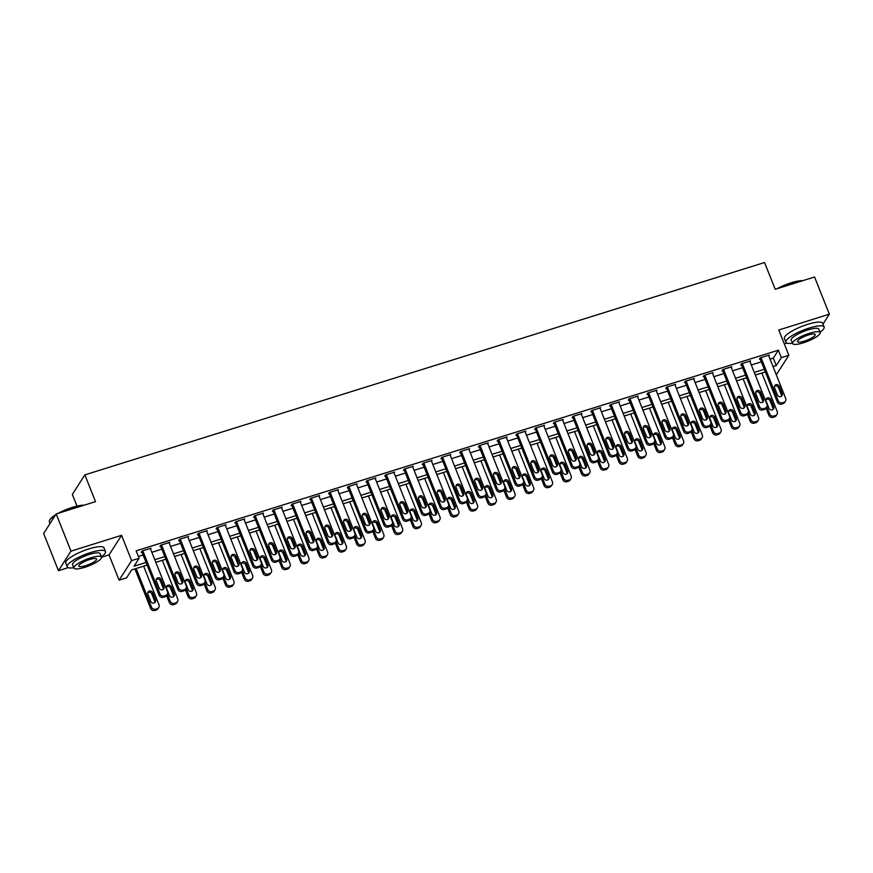 <?xml version="1.0" encoding="UTF-8"?>
<svg xmlns="http://www.w3.org/2000/svg" width="873" height="873" viewBox="0 0 873 873"><rect width="100%" height="100%" fill="white"/><g stroke="black" fill="none" stroke-linecap="round" stroke-linejoin="round"><path stroke-width="1.31" d="M147.111 565.071L131.67 569.894L126.596 577.828L119.099 580.163L131.627 560.619L139.113 558.273L134.038 566.195L146.064 562.441M101.519 557.225L109.038 554.879L119.099 580.163M109.038 554.879L121.565 535.324L70.975 551.136L56.178 513.946L43.65 533.49L58.447 570.68L68.214 567.625M76.988 506.089L72.339 494.424L84.867 474.868L764.552 262.522L775.213 289.301L814.553 277.003L829.35 314.193L778.771 330.005L788.832 355.289L776.304 374.833M784.303 343.907L786.879 343.1M70.975 551.136L58.447 570.68M822.977 324.134L829.35 314.193M770.062 359.13L773.303 358.116L778.378 350.193L136.155 550.841L139.113 558.273M138.403 556.472L143.107 555.01M151.815 552.282L161.843 549.15M170.551 546.433L180.569 543.301M189.288 540.573L199.306 537.441M208.025 534.723L218.043 531.592M226.762 528.874L236.779 525.742M245.488 523.014L255.516 519.882M264.224 517.165L274.242 514.033M282.961 511.316L292.979 508.184M301.698 505.456L311.716 502.324M320.435 499.607L330.452 496.475M339.161 493.747L349.189 490.626M357.897 487.898L367.915 484.766M376.634 482.049L386.652 478.917M395.371 476.189L405.388 473.057M414.108 470.34L424.125 467.208M432.833 464.491L442.862 461.359M451.57 458.631L461.588 455.499M470.307 452.781L480.325 449.65M489.044 446.921L499.061 443.8M507.78 441.072L517.798 437.94M526.506 435.223L536.535 432.091M545.243 429.363L555.261 426.231M563.98 423.514L573.998 420.382M582.717 417.665L592.734 414.533M601.442 411.805L611.471 408.673M620.179 405.956L630.208 402.824M638.916 400.096L648.934 396.975M657.653 394.247L667.67 391.115M676.389 388.398L686.407 385.266M695.115 382.538L705.144 379.406M713.852 376.689L723.881 373.557M732.589 370.839L742.607 367.708M751.326 364.979L761.343 361.848M768.753 355.857L769.277 355.038L760.285 357.854L759.434 359.174L760.187 358.934M750.016 361.706L750.54 360.898L741.548 363.703L740.697 365.023L741.45 364.794M731.29 367.555L731.803 366.747L722.811 369.563L721.971 370.883L722.713 370.643M712.554 373.415L713.066 372.607L704.075 375.412L703.234 376.732L703.987 376.503M693.817 379.264L694.341 378.456L685.349 381.261L684.497 382.581L685.25 382.352M675.08 385.124L675.604 384.306L666.612 387.121L665.761 388.441L666.514 388.201M656.343 390.973L656.867 390.166L647.875 392.97L647.024 394.29L647.777 394.061M637.617 396.822L638.13 396.015L629.138 398.819L628.298 400.15L629.04 399.91M618.881 402.682L619.394 401.864L610.402 404.679L609.561 406L610.314 405.759M600.144 408.531L600.668 407.724L591.676 410.528L590.825 411.849L591.578 411.62M581.407 414.38L581.931 413.573L572.939 416.388L572.088 417.709L572.841 417.469M562.67 420.24L563.194 419.433L554.202 422.237L553.351 423.558L554.104 423.329M543.944 426.089L544.457 425.282L535.465 428.086L534.625 429.407L535.367 429.178M525.208 431.949L525.732 431.131L516.729 433.946L515.888 435.267L516.641 435.027M506.471 437.799L506.995 436.991L498.003 439.796L497.152 441.116L497.905 440.887M487.734 443.648L488.258 442.84L479.266 445.645L478.415 446.965L479.168 446.736M468.997 449.508L469.521 448.689L460.529 451.505L459.689 452.825L460.431 452.585M450.272 455.357L450.784 454.549L441.793 457.354L440.952 458.674L441.694 458.445M431.535 461.206L432.059 460.398L423.056 463.214L422.216 464.534L422.969 464.294M412.798 467.066L413.322 466.247L404.33 469.063L403.479 470.383L404.232 470.154M394.061 472.915L394.585 472.107L385.593 474.912L384.742 476.232L385.495 476.003M375.335 478.775L375.848 477.957L366.856 480.772L366.016 482.092L366.758 481.852M356.599 484.624L357.112 483.817L348.12 486.621L347.279 487.942L348.021 487.712M337.862 490.473L338.386 489.666L329.394 492.47L328.543 493.791L329.296 493.561M319.125 496.333L319.649 495.515L310.657 498.33L309.806 499.651L310.559 499.411M300.388 502.182L300.912 501.375L291.92 504.179L291.069 505.5L291.822 505.271M281.663 508.031L282.175 507.224L273.184 510.039L272.343 511.36L273.085 511.12M262.926 513.891L263.439 513.073L254.447 515.888L253.607 517.209L254.349 516.969M244.189 519.741L244.713 518.933L235.721 521.738L234.87 523.058L235.623 522.829M225.452 525.59L225.976 524.782L216.984 527.598L216.133 528.918L216.886 528.678M206.715 531.45L207.239 530.642L198.247 533.447L197.396 534.767L198.149 534.538M187.99 537.299L188.503 536.491L179.511 539.296L178.67 540.616L179.412 540.387M169.253 543.159L169.766 542.34L160.774 545.156L159.934 546.476L160.676 546.236M150.516 549.008L151.04 548.2L142.048 551.005L141.197 552.325L141.95 552.096M121.565 535.324L131.627 560.619M778.378 350.193L781.335 357.635L788.832 355.289M56.178 513.946L95.517 501.648L84.867 474.868M765.348 371.92L755.331 375.052M746.611 377.769L736.594 380.901M727.886 383.629L717.857 386.761M709.149 389.478L699.131 392.61M690.412 395.338L680.394 398.459M671.675 401.187L661.658 404.319M652.949 407.036L642.921 410.168M634.213 412.896L624.184 416.028M615.476 418.745L605.458 421.877M596.739 424.594L586.721 427.726M578.002 430.454L567.985 433.586M559.277 436.304L549.248 439.435M540.54 442.153L530.511 445.285M521.803 448.013L511.785 451.145M503.066 453.862L493.049 456.994M484.329 459.722L474.312 462.843M465.604 465.571L455.575 468.703M446.867 471.42L436.849 474.552M428.13 477.28L418.112 480.412M409.393 483.129L399.376 486.261M390.657 488.978L380.639 492.11M371.931 494.838L361.902 497.97M353.194 500.687L343.176 503.819M334.457 506.547L324.44 509.668M315.72 512.396L305.703 515.528M296.984 518.246L286.966 521.377M278.258 524.106L268.229 527.237M259.521 529.955L249.503 533.087M240.784 535.804L230.767 538.936M222.048 541.664L212.03 544.796M203.311 547.513L193.293 550.645M184.585 553.373L174.556 556.494M165.848 559.222L155.831 562.354M773.02 366.562L776.261 365.558L781.335 357.635M154.783 559.724L164.801 556.592M173.509 553.864L183.537 550.732M192.246 548.015L202.274 544.883M210.982 542.166L221 539.034M229.719 536.306L239.737 533.174M248.456 530.457L258.473 527.325M267.182 524.597L277.21 521.476M285.918 518.748L295.936 515.616M304.655 512.898L314.673 509.767M323.392 507.038L333.41 503.907M342.129 501.189L352.146 498.057M360.855 495.34L370.883 492.208M379.591 489.48L389.609 486.348M398.328 483.631L408.346 480.499M417.065 477.782L427.083 474.65M435.802 471.922L445.819 468.79M454.527 466.073L464.556 462.941M473.264 460.213L483.282 457.092M492.001 454.364L502.019 451.232M510.738 448.515L520.755 445.383M529.475 442.655L539.492 439.523M548.2 436.806L558.229 433.674M566.937 430.956L576.955 427.825M585.674 425.096L595.692 421.965M604.411 419.247L614.428 416.115M623.147 413.387L633.165 410.266M641.873 407.538L651.902 404.406M660.61 401.689L670.628 398.557M679.347 395.829L689.364 392.697M698.084 389.98L708.101 386.848M716.82 384.131L726.838 380.999M735.546 378.271L745.575 375.139M754.283 372.422L764.301 369.29M773.303 358.116L776.261 365.558M768.524 355.278L785.689 398.415A3.296 3.045 32.7 0 1 783.878 402.333L782.383 402.802A3.296 3.045 32.7 0 1 778.203 400.762L761.027 357.614M759.957 358.366L777.352 402.082L778.203 400.762M782.208 393.483A2.63 2.433 -147.3 0 1 779.611 396.702A2.63 2.433 -147.3 0 1 777.417 394.978L774.58 387.841A2.63 2.433 -147.3 0 1 777.177 384.622A2.63 2.433 -147.3 0 1 779.371 386.346L782.208 393.483L781.368 394.803A2.63 2.433 -147.3 0 1 781.488 396.244M774.449 386.412A2.63 2.433 -147.3 0 1 778.53 387.667L781.368 394.803M785.471 401.133L784.62 402.453A3.296 3.045 -147.3 0 1 783.037 403.653L781.531 404.123A3.296 3.045 -147.3 0 1 777.352 402.082M766.025 408.095L768.884 415.286A3.296 3.045 -147.3 0 0 773.074 417.327L774.569 416.858A3.296 3.045 -147.3 0 0 776.162 415.657L777.003 414.337A3.296 3.045 32.7 0 0 777.232 411.63L761.867 373.011M777.003 414.337A3.296 3.045 32.7 0 1 775.42 415.537L773.915 416.006A3.296 3.045 32.7 0 1 769.735 413.966L766.865 406.753M773.031 409.448A2.63 2.433 32.7 0 0 772.9 408.007L770.062 400.871A2.63 2.433 32.7 0 0 765.981 399.616M773.751 406.687L770.903 399.55A2.63 2.433 32.7 0 0 766.287 398.874A2.63 2.433 32.7 0 0 766.112 401.045L768.949 408.193A2.63 2.433 32.7 0 0 773.565 408.859A2.63 2.433 32.7 0 0 773.751 406.687L772.9 408.007M749.787 361.127L766.963 404.275A3.296 3.045 32.7 0 1 765.141 408.182L763.646 408.651A3.296 3.045 32.7 0 1 759.466 406.611L742.301 363.474M741.221 364.216L758.615 407.931L759.466 406.611M763.482 399.332A2.63 2.433 -147.3 0 1 760.874 402.551A2.63 2.433 -147.3 0 1 758.681 400.838L755.843 393.69A2.63 2.433 -147.3 0 1 758.441 390.482A2.63 2.433 -147.3 0 1 760.634 392.195L763.482 399.332L762.631 400.652A2.63 2.433 -147.3 0 1 762.762 402.093M755.712 392.261A2.63 2.433 -147.3 0 1 759.794 393.516L762.631 400.652M766.734 406.982L765.883 408.302A3.296 3.045 -147.3 0 1 764.301 409.502L762.806 409.972A3.296 3.045 -147.3 0 1 758.615 407.931M731.061 366.987L748.226 410.124A3.296 3.045 32.7 0 1 746.415 414.031L744.909 414.5A3.296 3.045 32.7 0 1 740.73 412.471L723.564 369.323M722.484 370.065L739.889 413.791L740.73 412.471M744.745 405.192A2.63 2.433 -147.3 0 1 742.137 408.411A2.63 2.433 -147.3 0 1 739.944 406.687L737.107 399.55A2.63 2.433 -147.3 0 1 739.704 396.331A2.63 2.433 -147.3 0 1 741.908 398.044L744.745 405.192L743.894 406.512A2.63 2.433 -147.3 0 1 744.025 407.942M736.987 398.11A2.63 2.433 -147.3 0 1 741.057 399.376L743.894 406.512M747.997 412.842L747.157 414.162A3.296 3.045 -147.3 0 1 745.564 415.352L744.069 415.821A3.296 3.045 -147.3 0 1 739.889 413.791M712.324 372.836L729.49 415.974A3.296 3.045 32.7 0 1 727.678 419.891L726.172 420.36A3.296 3.045 32.7 0 1 721.993 418.32L704.827 375.183M703.747 375.925L721.153 419.64L721.993 418.32M726.009 411.041A2.63 2.433 -147.3 0 1 723.411 414.26A2.63 2.433 -147.3 0 1 721.218 412.547L718.37 405.399A2.63 2.433 -147.3 0 1 720.978 402.18A2.63 2.433 -147.3 0 1 723.171 403.904L726.009 411.041L725.168 412.362A2.63 2.433 -147.3 0 1 725.288 413.802M718.25 403.97A2.63 2.433 -147.3 0 1 722.32 405.225L725.168 412.362M729.261 418.691L728.42 420.011A3.296 3.045 -147.3 0 1 726.827 421.212L725.332 421.681A3.296 3.045 -147.3 0 1 721.153 419.64M747.288 413.944L750.158 421.146A3.296 3.045 -147.3 0 0 754.337 423.176L755.832 422.707A3.296 3.045 -147.3 0 0 757.426 421.517L758.266 420.197A3.296 3.045 32.7 0 0 758.495 417.48L743.13 378.86M758.266 420.197A3.296 3.045 32.7 0 1 756.684 421.386L755.178 421.855A3.296 3.045 32.7 0 1 750.998 419.815L748.128 412.613M754.294 415.297A2.63 2.433 32.7 0 0 754.174 413.867L751.326 406.72A2.63 2.433 32.7 0 0 747.255 405.465M755.014 412.547L752.177 405.399A2.63 2.433 32.7 0 0 747.561 404.734A2.63 2.433 32.7 0 0 747.375 406.905L750.223 414.042A2.63 2.433 32.7 0 0 754.839 414.719A2.63 2.433 32.7 0 0 755.014 412.547L754.174 413.867M728.551 419.793L731.421 426.995A3.296 3.045 -147.3 0 0 735.601 429.036L737.096 428.567A3.296 3.045 -147.3 0 0 738.689 427.366L739.54 426.046A3.296 3.045 32.7 0 0 739.758 423.329L724.394 384.72M739.54 426.046A3.296 3.045 32.7 0 1 737.947 427.246L736.452 427.715A3.296 3.045 32.7 0 1 732.261 425.675L729.392 418.462M735.557 421.157A2.63 2.433 32.7 0 0 735.437 419.717L732.589 412.58A2.63 2.433 32.7 0 0 728.519 411.325M736.277 418.396L733.44 411.259A2.63 2.433 32.7 0 0 728.824 410.583A2.63 2.433 32.7 0 0 728.639 412.754L731.487 419.891A2.63 2.433 32.7 0 0 736.103 420.568A2.63 2.433 32.7 0 0 736.277 418.396L735.437 419.717M709.825 425.653L712.684 432.844A3.296 3.045 -147.3 0 0 716.864 434.885L718.37 434.416A3.296 3.045 -147.3 0 0 719.952 433.215L720.803 431.895A3.296 3.045 32.7 0 0 721.022 429.189L705.657 390.569M720.803 431.895A3.296 3.045 32.7 0 1 719.21 433.095L717.715 433.565A3.296 3.045 32.7 0 1 713.536 431.524L710.666 424.311M716.82 427.006A2.63 2.433 32.7 0 0 716.7 425.577L713.863 418.429A2.63 2.433 32.7 0 0 709.782 417.174M717.541 424.256L714.703 417.108A2.63 2.433 32.7 0 0 710.087 416.443A2.63 2.433 32.7 0 0 709.913 418.604L712.75 425.751A2.63 2.433 32.7 0 0 717.366 426.417A2.63 2.433 32.7 0 0 717.541 424.256L716.7 425.577M693.588 378.686L710.753 421.834A3.296 3.045 32.7 0 1 708.941 425.74L707.446 426.21A3.296 3.045 32.7 0 1 703.267 424.169L686.091 381.032M685.021 381.774L702.416 425.489L703.267 424.169M707.272 416.901A2.63 2.433 -147.3 0 1 704.675 420.109A2.63 2.433 -147.3 0 1 702.481 418.396L699.633 411.259A2.63 2.433 -147.3 0 1 702.241 408.04A2.63 2.433 -147.3 0 1 704.435 409.753L707.272 416.901L706.432 418.222A2.63 2.433 -147.3 0 1 706.552 419.651M699.513 409.819A2.63 2.433 -147.3 0 1 703.583 411.074L706.432 418.222M710.535 424.54L709.684 425.86A3.296 3.045 -147.3 0 1 708.09 427.061L706.595 427.53A3.296 3.045 -147.3 0 1 702.416 425.489M691.089 431.502L693.948 438.704A3.296 3.045 -147.3 0 0 698.127 440.734L699.633 440.276A3.296 3.045 -147.3 0 0 701.215 439.075L702.067 437.755A3.296 3.045 32.7 0 0 702.296 435.038L686.92 396.418M702.067 437.755A3.296 3.045 32.7 0 1 700.473 438.944L698.978 439.414A3.296 3.045 32.7 0 1 694.799 437.384L691.929 430.171M698.094 432.855A2.63 2.433 32.7 0 0 697.964 431.426L695.126 424.289A2.63 2.433 32.7 0 0 691.045 423.023M698.815 430.105L695.967 422.969A2.63 2.433 32.7 0 0 691.351 422.292A2.63 2.433 32.7 0 0 691.176 424.464L694.013 431.6A2.63 2.433 32.7 0 0 698.629 432.277A2.63 2.433 32.7 0 0 698.815 430.105L697.964 431.426M776.894 288.767A20.09 4.692 -21.7 0 1 791.08 282.819A20.09 4.692 -21.7 0 1 802.822 280.67M802.091 280.899A20.581 4.812 158.3 0 0 791.353 283.103A20.581 4.812 158.3 0 0 778.792 288.177M820.009 332.253A20.581 4.812 158.3 0 0 824.123 327.026A20.581 4.812 158.3 0 0 809.238 328.03A20.581 4.812 158.3 0 0 785.875 342.249A20.581 4.812 158.3 0 0 792.466 343.22M824.123 327.026L822.65 323.305A20.581 4.812 158.3 0 0 807.754 324.309A20.581 4.812 158.3 0 0 784.401 338.528L785.875 342.249M792.597 343.536L791.233 340.121A14.819 3.459 -21.7 0 1 808.049 329.885A14.819 3.459 -21.7 0 1 818.776 329.154L820.14 332.58A14.819 3.459 158.3 0 0 809.413 333.3A14.819 3.459 158.3 0 0 792.597 343.536A14.819 3.459 158.3 0 0 803.324 342.816A14.819 3.459 158.3 0 0 820.14 332.58M808.333 334.992A9.548 2.226 158.3 0 0 797.496 341.594A9.548 2.226 158.3 0 0 804.404 341.125A9.548 2.226 158.3 0 0 815.24 334.523A9.548 2.226 158.3 0 0 808.333 334.992M58.24 513.291A20.09 4.692 -21.7 0 1 72.426 507.344A20.09 4.692 -21.7 0 1 84.168 505.194M83.426 505.423A20.581 4.812 158.3 0 0 72.699 507.639A20.581 4.812 158.3 0 0 60.139 512.702M101.355 556.788A20.581 4.812 158.3 0 0 105.469 551.55A20.581 4.812 158.3 0 0 90.585 552.554A20.581 4.812 158.3 0 0 67.221 566.773A20.581 4.812 158.3 0 0 73.812 567.745M105.469 551.55L103.996 547.829A20.581 4.812 158.3 0 0 89.101 548.844A20.581 4.812 158.3 0 0 65.748 563.052L67.221 566.773M73.943 568.061L72.579 564.645A14.819 3.459 -21.7 0 1 89.395 554.41A14.819 3.459 -21.7 0 1 100.122 553.678L101.475 557.105A14.819 3.459 158.3 0 0 90.759 557.825A14.819 3.459 158.3 0 0 73.943 568.061A14.819 3.459 158.3 0 0 84.659 567.341A14.819 3.459 158.3 0 0 101.475 557.105M89.668 559.517A9.548 2.226 158.3 0 0 78.832 566.119A9.548 2.226 158.3 0 0 85.75 565.649A9.548 2.226 158.3 0 0 96.587 559.058A9.548 2.226 158.3 0 0 89.668 559.517M55.206 515.463A20.581 4.812 158.3 0 0 49.477 520.548A20.581 4.812 158.3 0 0 49.346 521.847L50.023 523.549M49.477 520.548L49.761 519.959A20.09 4.692 -21.7 0 1 55.621 514.819M674.851 384.546L692.016 427.683A3.296 3.045 32.7 0 1 690.205 431.6L688.71 432.059A3.296 3.045 32.7 0 1 684.53 430.029L667.354 386.881M666.285 387.623L683.679 431.349L684.53 430.029M688.546 422.75A2.63 2.433 -147.3 0 1 685.938 425.969A2.63 2.433 -147.3 0 1 683.745 424.245L680.907 417.108A2.63 2.433 -147.3 0 1 683.504 413.889A2.63 2.433 -147.3 0 1 685.698 415.613L688.546 422.75L687.695 424.071A2.63 2.433 -147.3 0 1 687.815 425.5M680.776 415.668A2.63 2.433 -147.3 0 1 684.858 416.934L687.695 424.071M691.798 430.4L690.947 431.72A3.296 3.045 -147.3 0 1 689.364 432.921L687.859 433.379A3.296 3.045 -147.3 0 1 683.679 431.349M656.114 390.395L673.29 433.532A3.296 3.045 32.7 0 1 671.468 437.449L669.973 437.919A3.296 3.045 32.7 0 1 665.793 435.878L648.628 392.741M647.548 393.483L664.942 437.198L665.793 435.878M669.809 428.599A2.63 2.433 -147.3 0 1 667.201 431.819A2.63 2.433 -147.3 0 1 665.008 430.105L662.17 422.958A2.63 2.433 -147.3 0 1 664.768 419.749A2.63 2.433 -147.3 0 1 666.961 421.463L669.809 428.599L668.958 429.92A2.63 2.433 -147.3 0 1 669.089 431.36M662.04 421.528A2.63 2.433 -147.3 0 1 666.121 422.783L668.958 429.92M673.061 436.249L672.21 437.569A3.296 3.045 -147.3 0 1 670.628 438.77L669.133 439.239A3.296 3.045 -147.3 0 1 664.942 437.198M637.388 396.244L654.554 439.392A3.296 3.045 32.7 0 1 652.742 443.298L651.236 443.768A3.296 3.045 32.7 0 1 647.057 441.727L629.891 398.59M628.811 399.332L646.216 443.048L647.057 441.727M651.072 434.459A2.63 2.433 -147.3 0 1 648.464 437.668A2.63 2.433 -147.3 0 1 646.271 435.954L643.434 428.818A2.63 2.433 -147.3 0 1 646.042 425.598A2.63 2.433 -147.3 0 1 648.235 427.312L651.072 434.459L650.221 435.78A2.63 2.433 -147.3 0 1 650.352 437.209M643.314 427.377A2.63 2.433 -147.3 0 1 647.384 428.632L650.221 435.78M654.324 442.098L653.484 443.429A3.296 3.045 -147.3 0 1 651.891 444.619L650.396 445.088A3.296 3.045 -147.3 0 1 646.216 443.048M618.651 402.104L635.817 445.241A3.296 3.045 32.7 0 1 634.005 449.159L632.51 449.628A3.296 3.045 32.7 0 1 628.32 447.587L611.155 404.439M610.074 405.192L627.48 448.908L628.32 447.587M632.336 440.308A2.63 2.433 -147.3 0 1 629.739 443.528A2.63 2.433 -147.3 0 1 627.545 441.803L624.697 434.667A2.63 2.433 -147.3 0 1 627.305 431.448A2.63 2.433 -147.3 0 1 629.498 433.172L632.336 440.308L631.495 441.629A2.63 2.433 -147.3 0 1 631.615 443.069M624.577 433.237A2.63 2.433 -147.3 0 1 628.647 434.492L631.495 441.629M635.588 447.958L634.747 449.279A3.296 3.045 -147.3 0 1 633.154 450.479L631.659 450.948A3.296 3.045 -147.3 0 1 627.48 448.908M599.915 407.953L617.08 451.101A3.296 3.045 32.7 0 1 615.269 455.008L613.774 455.477A3.296 3.045 32.7 0 1 609.594 453.436L592.418 410.299M591.348 411.041L608.743 454.757L609.594 453.436M613.599 446.158A2.63 2.433 -147.3 0 1 611.002 449.377A2.63 2.433 -147.3 0 1 608.808 447.663L605.96 440.516A2.63 2.433 -147.3 0 1 608.568 437.308A2.63 2.433 -147.3 0 1 610.762 439.021L613.599 446.158L612.759 447.478A2.63 2.433 -147.3 0 1 612.879 448.918M605.84 439.086A2.63 2.433 -147.3 0 1 609.911 440.341L612.759 447.478M616.862 453.807L616.011 455.128A3.296 3.045 -147.3 0 1 614.417 456.328L612.922 456.797A3.296 3.045 -147.3 0 1 608.743 454.757M672.352 437.351L675.222 444.553A3.296 3.045 -147.3 0 0 679.401 446.594L680.896 446.125A3.296 3.045 -147.3 0 0 682.49 444.924L683.33 443.604A3.296 3.045 32.7 0 0 683.559 440.887L668.194 402.278M683.33 443.604A3.296 3.045 32.7 0 1 681.748 444.804L680.242 445.274A3.296 3.045 32.7 0 1 676.062 443.233L673.192 436.02M679.358 438.715A2.63 2.433 32.7 0 0 679.227 437.275L676.389 430.138A2.63 2.433 32.7 0 0 672.319 428.883M680.078 435.954L677.23 428.818A2.63 2.433 32.7 0 0 672.614 428.141A2.63 2.433 32.7 0 0 672.439 430.313L675.276 437.46A2.63 2.433 32.7 0 0 679.892 438.126A2.63 2.433 32.7 0 0 680.078 435.954L679.227 437.275M653.615 443.211L656.485 450.403A3.296 3.045 -147.3 0 0 660.665 452.443L662.16 451.974A3.296 3.045 -147.3 0 0 663.753 450.774L664.593 449.453A3.296 3.045 32.7 0 0 664.822 446.747L649.457 408.127M664.593 449.453A3.296 3.045 32.7 0 1 663.011 450.654L661.505 451.123A3.296 3.045 32.7 0 1 657.325 449.082L654.455 441.88M660.621 444.564A2.63 2.433 32.7 0 0 660.501 443.135L657.653 435.987A2.63 2.433 32.7 0 0 653.582 434.732M661.341 441.814L658.504 434.667A2.63 2.433 32.7 0 0 653.888 434.001A2.63 2.433 32.7 0 0 653.702 436.173L656.551 443.309A2.63 2.433 32.7 0 0 661.167 443.986A2.63 2.433 32.7 0 0 661.341 441.814L660.501 443.135M634.878 449.06L637.748 456.263A3.296 3.045 -147.3 0 0 641.928 458.303L643.423 457.834A3.296 3.045 -147.3 0 0 645.016 456.634L645.867 455.313A3.296 3.045 32.7 0 0 646.085 452.596L630.721 413.988M645.867 455.313A3.296 3.045 32.7 0 1 644.274 456.514L642.779 456.983A3.296 3.045 32.7 0 1 638.589 454.942L635.73 447.729M641.884 450.413A2.63 2.433 32.7 0 0 641.764 448.984L638.916 441.847A2.63 2.433 32.7 0 0 634.846 440.581M642.604 447.663L639.767 440.527A2.63 2.433 32.7 0 0 635.151 439.85A2.63 2.433 32.7 0 0 634.966 442.022L637.814 449.159A2.63 2.433 32.7 0 0 642.43 449.835A2.63 2.433 32.7 0 0 642.604 447.663L641.764 448.984M616.152 454.92L619.012 462.112A3.296 3.045 -147.3 0 0 623.191 464.152L624.697 463.683A3.296 3.045 -147.3 0 0 626.279 462.483L627.13 461.162A3.296 3.045 32.7 0 0 627.349 458.456L611.984 419.837M627.13 461.162A3.296 3.045 32.7 0 1 625.537 462.363L624.042 462.832A3.296 3.045 32.7 0 1 619.863 460.791L616.993 453.578M623.147 456.273A2.63 2.433 32.7 0 0 623.027 454.833L620.19 447.696A2.63 2.433 32.7 0 0 616.109 446.441M623.879 453.513L621.03 446.376A2.63 2.433 32.7 0 0 616.414 445.699A2.63 2.433 32.7 0 0 616.24 447.871L619.077 455.019A2.63 2.433 32.7 0 0 623.693 455.684A2.63 2.433 32.7 0 0 623.879 453.513L623.027 454.833M597.416 460.769L600.275 467.961A3.296 3.045 -147.3 0 0 604.465 470.001L605.96 469.532A3.296 3.045 -147.3 0 0 607.543 468.343L608.394 467.022A3.296 3.045 32.7 0 0 608.623 464.305L593.247 425.686M608.394 467.022A3.296 3.045 32.7 0 1 606.8 468.212L605.305 468.681A3.296 3.045 32.7 0 1 601.126 466.64L598.256 459.438M604.422 462.123A2.63 2.433 32.7 0 0 604.291 460.693L601.453 453.545A2.63 2.433 32.7 0 0 597.372 452.29M605.142 459.373L602.294 452.225A2.63 2.433 32.7 0 0 597.678 451.559A2.63 2.433 32.7 0 0 597.503 453.731L600.34 460.868A2.63 2.433 32.7 0 0 604.956 461.544A2.63 2.433 32.7 0 0 605.142 459.373L604.291 460.693M581.178 413.813L598.343 456.95A3.296 3.045 32.7 0 1 596.532 460.857L595.037 461.326A3.296 3.045 32.7 0 1 590.857 459.285L573.692 416.148M572.612 416.89L590.006 460.617L590.857 459.285M594.873 452.018A2.63 2.433 -147.3 0 1 592.265 455.237A2.63 2.433 -147.3 0 1 590.072 453.513L587.234 446.376A2.63 2.433 -147.3 0 1 589.832 443.157A2.63 2.433 -147.3 0 1 592.025 444.87L594.873 452.018L594.022 453.338A2.63 2.433 -147.3 0 1 594.142 454.768M587.103 444.935A2.63 2.433 -147.3 0 1 591.185 446.19L594.022 453.338M598.125 459.667L597.274 460.988A3.296 3.045 -147.3 0 1 595.692 462.177L594.186 462.646A3.296 3.045 -147.3 0 1 590.006 460.617M578.679 466.619L581.549 473.821A3.296 3.045 -147.3 0 0 585.728 475.861L587.223 475.392A3.296 3.045 -147.3 0 0 588.817 474.192L589.657 472.871A3.296 3.045 32.7 0 0 589.886 470.154L574.521 431.546M589.657 472.871A3.296 3.045 32.7 0 1 588.075 474.072L586.569 474.541A3.296 3.045 32.7 0 1 582.389 472.5L579.519 465.287M585.685 467.983A2.63 2.433 32.7 0 0 585.554 466.542L582.717 459.405A2.63 2.433 32.7 0 0 578.646 458.15M586.405 465.222L583.568 458.085A2.63 2.433 32.7 0 0 578.941 457.408A2.63 2.433 32.7 0 0 578.766 459.58L581.604 466.717A2.63 2.433 32.7 0 0 586.22 467.393A2.63 2.433 32.7 0 0 586.405 465.222L585.554 466.542M562.441 419.662L579.617 462.799A3.296 3.045 32.7 0 1 577.795 466.717L576.3 467.186A3.296 3.045 32.7 0 1 572.121 465.145L554.955 422.008M553.875 422.75L571.269 466.466L572.121 465.145M576.136 457.867A2.63 2.433 -147.3 0 1 573.528 461.086A2.63 2.433 -147.3 0 1 571.335 459.362L568.498 452.225A2.63 2.433 -147.3 0 1 571.095 449.006A2.63 2.433 -147.3 0 1 573.288 450.73L576.136 457.867L575.285 459.187A2.63 2.433 -147.3 0 1 575.416 460.628M568.367 450.795A2.63 2.433 -147.3 0 1 572.448 452.05L575.285 459.187M579.388 465.516L578.537 466.837A3.296 3.045 -147.3 0 1 576.955 468.037L575.46 468.506A3.296 3.045 -147.3 0 1 571.269 466.466M559.942 472.479L562.812 479.67A3.296 3.045 -147.3 0 0 566.992 481.71L568.487 481.241A3.296 3.045 -147.3 0 0 570.08 480.041L570.92 478.72A3.296 3.045 32.7 0 0 571.149 476.014L555.785 437.395M570.92 478.72A3.296 3.045 32.7 0 1 569.338 479.921L567.832 480.39A3.296 3.045 32.7 0 1 563.652 478.349L560.782 471.136M566.948 473.832A2.63 2.433 32.7 0 0 566.828 472.402L563.98 465.254A2.63 2.433 32.7 0 0 559.909 464M567.668 471.071L564.831 463.934A2.63 2.433 32.7 0 0 560.215 463.268A2.63 2.433 32.7 0 0 560.03 465.429L562.878 472.577A2.63 2.433 32.7 0 0 567.494 473.242A2.63 2.433 32.7 0 0 567.668 471.071L566.828 472.402M543.715 425.511L560.881 468.659A3.296 3.045 32.7 0 1 559.069 472.566L557.563 473.035A3.296 3.045 32.7 0 1 553.384 470.994L536.218 427.857M535.138 428.599L552.544 472.315L553.384 470.994M557.4 463.727A2.63 2.433 -147.3 0 1 554.792 466.935A2.63 2.433 -147.3 0 1 552.598 465.222L549.761 458.074A2.63 2.433 -147.3 0 1 552.369 454.866A2.63 2.433 -147.3 0 1 554.562 456.579L557.4 463.727L556.548 465.047A2.63 2.433 -147.3 0 1 556.679 466.477M549.641 456.644A2.63 2.433 -147.3 0 1 553.711 457.899L556.548 465.047M560.652 471.365L559.811 472.686A3.296 3.045 -147.3 0 1 558.218 473.886L556.723 474.355A3.296 3.045 -147.3 0 1 552.544 472.315M541.216 478.328L544.075 485.53A3.296 3.045 -147.3 0 0 548.255 487.56L549.75 487.09A3.296 3.045 -147.3 0 0 551.343 485.901L552.194 484.58A3.296 3.045 32.7 0 0 552.413 481.863L537.048 443.244M552.194 484.58A3.296 3.045 32.7 0 1 550.601 485.77L549.106 486.239A3.296 3.045 32.7 0 1 544.927 484.209L542.057 476.996M548.211 479.681A2.63 2.433 32.7 0 0 548.091 478.251L545.243 471.114A2.63 2.433 32.7 0 0 541.173 469.849M548.931 476.931L546.094 469.794A2.63 2.433 32.7 0 0 541.478 469.117A2.63 2.433 32.7 0 0 541.293 471.289L544.141 478.426A2.63 2.433 32.7 0 0 548.757 479.102A2.63 2.433 32.7 0 0 548.931 476.931L548.091 478.251M524.979 431.371L542.144 474.508A3.296 3.045 32.7 0 1 540.332 478.426L538.837 478.884A3.296 3.045 32.7 0 1 534.647 476.854L517.482 433.706M516.412 434.448L533.807 478.175L534.647 476.854M538.663 469.576A2.63 2.433 -147.3 0 1 536.066 472.795A2.63 2.433 -147.3 0 1 533.872 471.071L531.024 463.934A2.63 2.433 -147.3 0 1 533.632 460.715A2.63 2.433 -147.3 0 1 535.826 462.439L538.663 469.576L537.823 470.896A2.63 2.433 -147.3 0 1 537.943 472.326M530.904 462.494A2.63 2.433 -147.3 0 1 534.974 463.759L537.823 470.896M541.915 477.225L541.074 478.546A3.296 3.045 -147.3 0 1 539.481 479.746L537.986 480.205A3.296 3.045 -147.3 0 1 533.807 478.175M522.48 484.177L525.339 491.379A3.296 3.045 -147.3 0 0 529.518 493.42L531.024 492.95A3.296 3.045 -147.3 0 0 532.606 491.75L533.458 490.43A3.296 3.045 32.7 0 0 533.676 487.712L518.311 449.104M533.458 490.43A3.296 3.045 32.7 0 1 531.864 491.63L530.369 492.099A3.296 3.045 32.7 0 1 526.19 490.059L523.32 482.845M529.475 485.541A2.63 2.433 32.7 0 0 529.354 484.1L526.517 476.964A2.63 2.433 32.7 0 0 522.436 475.709M530.206 482.78L527.357 475.643A2.63 2.433 32.7 0 0 522.741 474.967A2.63 2.433 32.7 0 0 522.567 477.138L525.404 484.286A2.63 2.433 32.7 0 0 530.02 484.952A2.63 2.433 32.7 0 0 530.206 482.78L529.354 484.1M506.242 437.22L523.407 480.357A3.296 3.045 32.7 0 1 521.596 484.275L520.101 484.744A3.296 3.045 32.7 0 1 515.921 482.704L498.745 439.566M497.675 440.308L515.07 484.024L515.921 482.704M519.926 475.425A2.63 2.433 -147.3 0 1 517.329 478.644A2.63 2.433 -147.3 0 1 515.135 476.931L512.287 469.783A2.63 2.433 -147.3 0 1 514.895 466.575A2.63 2.433 -147.3 0 1 517.089 468.288L519.926 475.425L519.086 476.745A2.63 2.433 -147.3 0 1 519.206 478.186M512.167 468.354A2.63 2.433 -147.3 0 1 516.238 469.609L519.086 476.745M523.189 483.075L522.338 484.395A3.296 3.045 -147.3 0 1 520.755 485.595L519.249 486.065A3.296 3.045 -147.3 0 1 515.07 484.024M503.743 490.037L506.602 497.228A3.296 3.045 -147.3 0 0 510.792 499.269L512.287 498.799A3.296 3.045 -147.3 0 0 513.87 497.599L514.721 496.279A3.296 3.045 32.7 0 0 514.95 493.572L499.574 454.953M514.721 496.279A3.296 3.045 32.7 0 1 513.128 497.479L511.633 497.948A3.296 3.045 32.7 0 1 507.453 495.908L504.583 488.694M510.749 491.39A2.63 2.433 32.7 0 0 510.618 489.96L507.78 482.813A2.63 2.433 32.7 0 0 503.699 481.558M511.469 488.64L508.621 481.492A2.63 2.433 32.7 0 0 504.005 480.827A2.63 2.433 32.7 0 0 503.83 482.998L506.667 490.135A2.63 2.433 32.7 0 0 511.283 490.812A2.63 2.433 32.7 0 0 511.469 488.64L510.618 489.96M487.505 443.069L504.67 486.217A3.296 3.045 32.7 0 1 502.859 490.124L501.364 490.593A3.296 3.045 32.7 0 1 497.184 488.553L480.019 445.416M478.939 446.158L496.333 489.873L497.184 488.553M501.2 481.285A2.63 2.433 -147.3 0 1 498.592 484.493A2.63 2.433 -147.3 0 1 496.399 482.78L493.561 475.643A2.63 2.433 -147.3 0 1 496.159 472.424A2.63 2.433 -147.3 0 1 498.352 474.137L501.2 481.285L500.349 482.605A2.63 2.433 -147.3 0 1 500.469 484.035M493.431 474.203A2.63 2.433 -147.3 0 1 497.512 475.458L500.349 482.605M504.452 488.924L503.601 490.244A3.296 3.045 -147.3 0 1 502.019 491.444L500.513 491.914A3.296 3.045 -147.3 0 1 496.333 489.873M485.006 495.886L487.876 503.088A3.296 3.045 -147.3 0 0 492.056 505.129L493.551 504.659A3.296 3.045 -147.3 0 0 495.144 503.459L495.984 502.139A3.296 3.045 32.7 0 0 496.213 499.421L480.848 460.802M495.984 502.139A3.296 3.045 32.7 0 1 494.402 503.339L492.896 503.797A3.296 3.045 32.7 0 1 488.716 501.768L485.846 494.555M492.012 497.239A2.63 2.433 32.7 0 0 491.881 495.809L489.044 488.673A2.63 2.433 32.7 0 0 484.973 487.407M492.732 494.489L489.895 487.352A2.63 2.433 32.7 0 0 485.279 486.676A2.63 2.433 32.7 0 0 485.093 488.847L487.931 495.984A2.63 2.433 32.7 0 0 492.547 496.661A2.63 2.433 32.7 0 0 492.732 494.489L491.881 495.809M468.768 448.929L485.945 492.066A3.296 3.045 32.7 0 1 484.122 495.984L482.627 496.453A3.296 3.045 32.7 0 1 478.448 494.413L461.282 451.265M460.202 452.018L477.596 495.733L478.448 494.413M482.463 487.134A2.63 2.433 -147.3 0 1 479.855 490.353A2.63 2.433 -147.3 0 1 477.662 488.629L474.825 481.492A2.63 2.433 -147.3 0 1 477.422 478.273A2.63 2.433 -147.3 0 1 479.615 479.997L482.463 487.134L481.612 488.454A2.63 2.433 -147.3 0 1 481.743 489.895M474.694 480.063A2.63 2.433 -147.3 0 1 478.775 481.318L481.612 488.454M485.715 494.784L484.875 496.104A3.296 3.045 -147.3 0 1 483.282 497.304L481.787 497.774A3.296 3.045 -147.3 0 1 477.596 495.733M450.042 454.778L467.208 497.926A3.296 3.045 32.7 0 1 465.396 501.833L463.89 502.302A3.296 3.045 32.7 0 1 459.711 500.262L442.546 457.125M441.465 457.867L458.871 501.582L459.711 500.262M463.727 492.983A2.63 2.433 -147.3 0 1 461.13 496.202A2.63 2.433 -147.3 0 1 458.925 494.489L456.088 487.341A2.63 2.433 -147.3 0 1 458.696 484.133A2.63 2.433 -147.3 0 1 460.889 485.846L463.727 492.983L462.876 494.304A2.63 2.433 -147.3 0 1 463.006 495.744M455.968 485.912A2.63 2.433 -147.3 0 1 460.038 487.167L462.876 494.304M466.979 500.633L466.138 501.953A3.296 3.045 -147.3 0 1 464.545 503.154L463.05 503.623A3.296 3.045 -147.3 0 1 458.871 501.582M431.306 460.638L448.471 503.776A3.296 3.045 32.7 0 1 446.66 507.682L445.165 508.151A3.296 3.045 32.7 0 1 440.974 506.111L423.809 462.974M422.739 463.716L440.134 507.431L440.974 506.111M444.99 498.843A2.63 2.433 -147.3 0 1 442.393 502.051A2.63 2.433 -147.3 0 1 440.199 500.338L437.351 493.201A2.63 2.433 -147.3 0 1 439.959 489.982A2.63 2.433 -147.3 0 1 442.153 491.695L444.99 498.843L444.15 500.164A2.63 2.433 -147.3 0 1 444.27 501.593M437.231 491.761A2.63 2.433 -147.3 0 1 441.301 493.016L444.15 500.164M448.242 506.493L447.402 507.813A3.296 3.045 -147.3 0 1 445.808 509.003L444.313 509.472A3.296 3.045 -147.3 0 1 440.134 507.431M412.569 466.488L429.734 509.625A3.296 3.045 32.7 0 1 427.923 513.542L426.428 514.011A3.296 3.045 32.7 0 1 422.248 511.971L405.072 468.823M404.003 469.576L421.397 513.291L422.248 511.971M426.253 504.692A2.63 2.433 -147.3 0 1 423.656 507.911A2.63 2.433 -147.3 0 1 421.463 506.187L418.625 499.05A2.63 2.433 -147.3 0 1 421.223 495.831A2.63 2.433 -147.3 0 1 423.416 497.555L426.253 504.692L425.413 506.013A2.63 2.433 -147.3 0 1 425.533 507.453M418.494 497.621A2.63 2.433 -147.3 0 1 422.565 498.876L425.413 506.013M429.516 512.342L428.665 513.662A3.296 3.045 -147.3 0 1 427.083 514.863L425.577 515.332A3.296 3.045 -147.3 0 1 421.397 513.291M393.832 472.337L411.008 515.485A3.296 3.045 32.7 0 1 409.186 519.391L407.691 519.861A3.296 3.045 32.7 0 1 403.512 517.82L386.346 474.683M385.266 475.425L402.66 519.14L403.512 517.82M407.527 510.541A2.63 2.433 -147.3 0 1 404.919 513.761A2.63 2.433 -147.3 0 1 402.726 512.047L399.889 504.9A2.63 2.433 -147.3 0 1 402.486 501.691A2.63 2.433 -147.3 0 1 404.679 503.405L407.527 510.541L406.676 511.873A2.63 2.433 -147.3 0 1 406.807 513.302M399.758 503.47A2.63 2.433 -147.3 0 1 403.839 504.725L406.676 511.873M410.779 518.191L409.928 519.511A3.296 3.045 -147.3 0 1 408.346 520.712L406.84 521.181A3.296 3.045 -147.3 0 1 402.66 519.14M375.095 478.197L392.272 521.334A3.296 3.045 32.7 0 1 390.46 525.24L388.954 525.71A3.296 3.045 32.7 0 1 384.775 523.68L367.609 480.532M366.529 481.274L383.924 525L384.775 523.68M388.791 516.401A2.63 2.433 -147.3 0 1 386.182 519.621A2.63 2.433 -147.3 0 1 383.989 517.896L381.152 510.76A2.63 2.433 -147.3 0 1 383.749 507.54A2.63 2.433 -147.3 0 1 385.942 509.265L388.791 516.401L387.939 517.722A2.63 2.433 -147.3 0 1 388.07 519.151M381.021 509.319A2.63 2.433 -147.3 0 1 385.102 510.585L387.939 517.722M392.042 524.051L391.202 525.371A3.296 3.045 -147.3 0 1 389.609 526.572L388.114 527.03A3.296 3.045 -147.3 0 1 383.924 525M356.37 484.046L373.535 527.183A3.296 3.045 32.7 0 1 371.723 531.1L370.217 531.57A3.296 3.045 32.7 0 1 366.038 529.529L348.873 486.392M347.792 487.134L365.198 530.849L366.038 529.529M370.054 522.25A2.63 2.433 -147.3 0 1 367.457 525.47A2.63 2.433 -147.3 0 1 365.263 523.756L362.415 516.609A2.63 2.433 -147.3 0 1 365.023 513.389A2.63 2.433 -147.3 0 1 367.217 515.114L370.054 522.25L369.203 523.571A2.63 2.433 -147.3 0 1 369.334 525.011M362.295 515.179A2.63 2.433 -147.3 0 1 366.365 516.434L369.203 523.571M373.306 529.9L372.465 531.221A3.296 3.045 -147.3 0 1 370.872 532.421L369.377 532.89A3.296 3.045 -147.3 0 1 365.198 530.849M337.633 489.895L354.798 533.043A3.296 3.045 32.7 0 1 352.987 536.95L351.492 537.419A3.296 3.045 32.7 0 1 347.301 535.378L330.136 492.241M329.066 492.983L346.461 536.699L347.301 535.378M351.317 528.11A2.63 2.433 -147.3 0 1 348.72 531.319A2.63 2.433 -147.3 0 1 346.526 529.605L343.678 522.469A2.63 2.433 -147.3 0 1 346.286 519.249A2.63 2.433 -147.3 0 1 348.48 520.963L351.317 528.11L350.477 529.431A2.63 2.433 -147.3 0 1 350.597 530.86M343.558 521.028A2.63 2.433 -147.3 0 1 347.629 522.283L350.477 529.431M354.58 535.749L353.729 537.07A3.296 3.045 -147.3 0 1 352.135 538.27L350.64 538.739A3.296 3.045 -147.3 0 1 346.461 536.699M318.896 495.755L336.061 538.892A3.296 3.045 32.7 0 1 334.25 542.81L332.755 543.268A3.296 3.045 32.7 0 1 328.575 541.238L311.399 498.09M310.33 498.832L327.724 542.559L328.575 541.238M332.58 533.96A2.63 2.433 -147.3 0 1 329.983 537.179A2.63 2.433 -147.3 0 1 327.79 535.455L324.952 528.318A2.63 2.433 -147.3 0 1 327.55 525.099A2.63 2.433 -147.3 0 1 329.743 526.823L332.58 533.96L331.74 535.28A2.63 2.433 -147.3 0 1 331.86 536.709M324.821 526.877A2.63 2.433 -147.3 0 1 328.892 528.143L331.74 535.28M335.843 541.609L334.992 542.93A3.296 3.045 -147.3 0 1 333.41 544.13L331.904 544.599A3.296 3.045 -147.3 0 1 327.724 542.559M466.269 501.746L469.139 508.937A3.296 3.045 -147.3 0 0 473.319 510.978L474.814 510.509A3.296 3.045 -147.3 0 0 476.407 509.308L477.247 507.988A3.296 3.045 32.7 0 0 477.476 505.271L462.112 466.662M477.247 507.988A3.296 3.045 32.7 0 1 475.665 509.188L474.17 509.657A3.296 3.045 32.7 0 1 469.98 507.617L467.11 500.404M473.275 503.099A2.63 2.433 32.7 0 0 473.155 501.659L470.307 494.522A2.63 2.433 32.7 0 0 466.237 493.267M473.995 500.338L471.158 493.201A2.63 2.433 32.7 0 0 466.542 492.525A2.63 2.433 32.7 0 0 466.357 494.696L469.205 501.844A2.63 2.433 32.7 0 0 473.821 502.51A2.63 2.433 32.7 0 0 473.995 500.338L473.155 501.659M447.543 507.595L450.403 514.786A3.296 3.045 -147.3 0 0 454.582 516.827L456.088 516.358A3.296 3.045 -147.3 0 0 457.67 515.168L458.521 513.837A3.296 3.045 32.7 0 0 458.74 511.131L443.375 472.511M458.521 513.837A3.296 3.045 32.7 0 1 456.928 515.037L455.433 515.506A3.296 3.045 32.7 0 1 451.254 513.466L448.384 506.264M454.538 508.948A2.63 2.433 32.7 0 0 454.418 507.519L451.57 500.371A2.63 2.433 32.7 0 0 447.5 499.116M455.259 506.198L452.421 499.05A2.63 2.433 32.7 0 0 447.805 498.385A2.63 2.433 32.7 0 0 447.62 500.556L450.468 507.693A2.63 2.433 32.7 0 0 455.084 508.37A2.63 2.433 32.7 0 0 455.259 506.198L454.418 507.519M428.807 513.444L431.666 520.646A3.296 3.045 -147.3 0 0 435.845 522.687L437.351 522.218A3.296 3.045 -147.3 0 0 438.933 521.017L439.785 519.697A3.296 3.045 32.7 0 0 440.003 516.98L424.638 478.371M439.785 519.697A3.296 3.045 32.7 0 1 438.191 520.897L436.696 521.367A3.296 3.045 32.7 0 1 432.517 519.326L429.647 512.113M435.802 514.808A2.63 2.433 32.7 0 0 435.682 513.368L432.844 506.231A2.63 2.433 32.7 0 0 428.763 504.976M436.533 512.047L433.685 504.91A2.63 2.433 32.7 0 0 429.069 504.234A2.63 2.433 32.7 0 0 428.894 506.405L431.731 513.542A2.63 2.433 32.7 0 0 436.347 514.219A2.63 2.433 32.7 0 0 436.533 512.047L435.682 513.368M410.07 519.304L412.929 526.495A3.296 3.045 -147.3 0 0 417.119 528.536L418.614 528.067A3.296 3.045 -147.3 0 0 420.208 526.866L421.048 525.546A3.296 3.045 32.7 0 0 421.277 522.84L405.901 484.22M421.048 525.546A3.296 3.045 32.7 0 1 419.455 526.746L417.96 527.216A3.296 3.045 32.7 0 1 413.78 525.175L410.91 517.962M417.076 520.657A2.63 2.433 32.7 0 0 416.945 519.217L414.108 512.08A2.63 2.433 32.7 0 0 410.026 510.825M417.796 517.896L414.948 510.76A2.63 2.433 32.7 0 0 410.332 510.083A2.63 2.433 32.7 0 0 410.157 512.255L412.994 519.402A2.63 2.433 32.7 0 0 417.61 520.068A2.63 2.433 32.7 0 0 417.796 517.896L416.945 519.217M391.333 525.153L394.203 532.355A3.296 3.045 -147.3 0 0 398.383 534.385L399.878 533.916A3.296 3.045 -147.3 0 0 401.471 532.726L402.311 531.406A3.296 3.045 32.7 0 0 402.54 528.689L387.176 490.069M402.311 531.406A3.296 3.045 32.7 0 1 400.729 532.595L399.223 533.065A3.296 3.045 32.7 0 1 395.043 531.035L392.173 523.822M398.339 526.506A2.63 2.433 32.7 0 0 398.208 525.077L395.371 517.929A2.63 2.433 32.7 0 0 391.3 516.674M399.059 523.756L396.222 516.609A2.63 2.433 32.7 0 0 391.606 515.943A2.63 2.433 32.7 0 0 391.42 518.115L394.258 525.251A2.63 2.433 32.7 0 0 398.874 525.928A2.63 2.433 32.7 0 0 399.059 523.756L398.208 525.077M372.596 531.002L375.466 538.205A3.296 3.045 -147.3 0 0 379.646 540.245L381.141 539.776A3.296 3.045 -147.3 0 0 382.734 538.576L383.574 537.255A3.296 3.045 32.7 0 0 383.804 534.538L368.439 495.929M383.574 537.255A3.296 3.045 32.7 0 1 381.992 538.455L380.497 538.925A3.296 3.045 32.7 0 1 376.307 536.884L373.437 529.671M379.602 532.366A2.63 2.433 32.7 0 0 379.482 530.926L376.634 523.789A2.63 2.433 32.7 0 0 372.564 522.534M380.322 529.605L377.485 522.469A2.63 2.433 32.7 0 0 372.869 521.792A2.63 2.433 32.7 0 0 372.684 523.964L375.532 531.1A2.63 2.433 32.7 0 0 380.148 531.777A2.63 2.433 32.7 0 0 380.322 529.605L379.482 530.926M353.871 536.862L356.73 544.054A3.296 3.045 -147.3 0 0 360.909 546.094L362.415 545.625A3.296 3.045 -147.3 0 0 363.997 544.425L364.849 543.104A3.296 3.045 32.7 0 0 365.067 540.398L349.702 501.779M364.849 543.104A3.296 3.045 32.7 0 1 363.255 544.305L361.76 544.774A3.296 3.045 32.7 0 1 357.581 542.733L354.711 535.52M360.865 538.215A2.63 2.433 32.7 0 0 360.745 536.786L357.897 529.638A2.63 2.433 32.7 0 0 353.827 528.383M361.586 535.465L358.748 528.318A2.63 2.433 32.7 0 0 354.132 527.652A2.63 2.433 32.7 0 0 353.947 529.824L356.795 536.96A2.63 2.433 32.7 0 0 361.411 537.626A2.63 2.433 32.7 0 0 361.586 535.465L360.745 536.786M335.134 542.711L337.993 549.914A3.296 3.045 -147.3 0 0 342.172 551.943L343.678 551.485A3.296 3.045 -147.3 0 0 345.261 550.285L346.112 548.964A3.296 3.045 32.7 0 0 346.33 546.247L330.965 507.628M346.112 548.964A3.296 3.045 32.7 0 1 344.519 550.165L343.024 550.623A3.296 3.045 32.7 0 1 338.844 548.593L335.974 541.38M342.14 544.065A2.63 2.433 32.7 0 0 342.009 542.635L339.171 535.498A2.63 2.433 32.7 0 0 335.09 534.232M342.86 541.315L340.012 534.178A2.63 2.433 32.7 0 0 335.396 533.501A2.63 2.433 32.7 0 0 335.221 535.673L338.058 542.81A2.63 2.433 32.7 0 0 342.674 543.486A2.63 2.433 32.7 0 0 342.86 541.315L342.009 542.635M316.397 548.571L319.256 555.763A3.296 3.045 -147.3 0 0 323.447 557.803L324.942 557.334A3.296 3.045 -147.3 0 0 326.535 556.134L327.375 554.813A3.296 3.045 32.7 0 0 327.604 552.096L312.239 513.488M327.375 554.813A3.296 3.045 32.7 0 1 325.793 556.014L324.287 556.483A3.296 3.045 32.7 0 1 320.107 554.442L317.237 547.229M323.403 549.925A2.63 2.433 32.7 0 0 323.272 548.484L320.435 541.347A2.63 2.433 32.7 0 0 316.353 540.092M324.123 547.164L321.275 540.027A2.63 2.433 32.7 0 0 316.659 539.35A2.63 2.433 32.7 0 0 316.484 541.522L319.322 548.67A2.63 2.433 32.7 0 0 323.938 549.335A2.63 2.433 32.7 0 0 324.123 547.164L323.272 548.484M300.159 501.604L317.336 544.741A3.296 3.045 32.7 0 1 315.513 548.659L314.018 549.128A3.296 3.045 32.7 0 1 309.839 547.087L292.673 503.95M291.593 504.692L308.987 548.408L309.839 547.087M313.854 539.809A2.63 2.433 -147.3 0 1 311.246 543.028A2.63 2.433 -147.3 0 1 309.053 541.315L306.216 534.167A2.63 2.433 -147.3 0 1 308.813 530.959A2.63 2.433 -147.3 0 1 311.006 532.672L313.854 539.809L313.003 541.129A2.63 2.433 -147.3 0 1 313.134 542.57M306.085 532.737A2.63 2.433 -147.3 0 1 310.166 533.992L313.003 541.129M317.106 547.458L316.255 548.779A3.296 3.045 -147.3 0 1 314.673 549.979L313.167 550.448A3.296 3.045 -147.3 0 1 308.987 548.408M297.66 554.42L300.53 561.612A3.296 3.045 -147.3 0 0 304.71 563.652L306.205 563.183A3.296 3.045 -147.3 0 0 307.798 561.983L308.638 560.662A3.296 3.045 32.7 0 0 308.867 557.956L293.503 519.337M308.638 560.662A3.296 3.045 32.7 0 1 307.056 561.863L305.55 562.332A3.296 3.045 32.7 0 1 301.371 560.291L298.501 553.089M304.666 555.774A2.63 2.433 32.7 0 0 304.535 554.344L301.698 547.196A2.63 2.433 32.7 0 0 297.628 545.941M305.386 553.024L302.549 545.876A2.63 2.433 32.7 0 0 297.933 545.21A2.63 2.433 32.7 0 0 297.748 547.382L300.596 554.519A2.63 2.433 32.7 0 0 305.212 555.195A2.63 2.433 32.7 0 0 305.386 553.024L304.535 554.344M281.433 507.464L298.599 550.601A3.296 3.045 32.7 0 1 296.787 554.508L295.281 554.977A3.296 3.045 32.7 0 1 291.102 552.936L273.936 509.799M272.856 510.541L290.251 554.257L291.102 552.936M295.118 545.669A2.63 2.433 -147.3 0 1 292.51 548.877A2.63 2.433 -147.3 0 1 290.316 547.164L287.479 540.027A2.63 2.433 -147.3 0 1 290.076 536.808A2.63 2.433 -147.3 0 1 292.269 538.521L295.118 545.669L294.266 546.989A2.63 2.433 -147.3 0 1 294.397 548.419M287.348 538.586A2.63 2.433 -147.3 0 1 291.429 539.841L294.266 546.989M298.37 553.318L297.529 554.639A3.296 3.045 -147.3 0 1 295.936 555.828L294.441 556.297A3.296 3.045 -147.3 0 1 290.251 554.257M278.923 560.27L281.793 567.472A3.296 3.045 -147.3 0 0 285.973 569.512L287.468 569.043A3.296 3.045 -147.3 0 0 289.061 567.843L289.912 566.522A3.296 3.045 32.7 0 0 290.131 563.805L274.766 525.197M289.912 566.522A3.296 3.045 32.7 0 1 288.319 567.723L286.824 568.192A3.296 3.045 32.7 0 1 282.634 566.151L279.764 558.938M285.929 561.634A2.63 2.433 32.7 0 0 285.809 560.193L282.961 553.056A2.63 2.433 32.7 0 0 278.891 551.801M286.65 558.873L283.812 551.736A2.63 2.433 32.7 0 0 279.196 551.059A2.63 2.433 32.7 0 0 279.011 553.231L281.859 560.368A2.63 2.433 32.7 0 0 286.475 561.044A2.63 2.433 32.7 0 0 286.65 558.873L285.809 560.193M262.697 513.313L279.862 556.45A3.296 3.045 32.7 0 1 278.05 560.368L276.545 560.837A3.296 3.045 32.7 0 1 272.365 558.796L255.2 515.648M254.119 516.401L271.525 560.117L272.365 558.796M276.381 551.518A2.63 2.433 -147.3 0 1 273.784 554.737A2.63 2.433 -147.3 0 1 271.59 553.013L268.742 545.876A2.63 2.433 -147.3 0 1 271.35 542.657A2.63 2.433 -147.3 0 1 273.544 544.381L276.381 551.518L275.53 552.838A2.63 2.433 -147.3 0 1 275.661 554.279M268.622 544.446A2.63 2.433 -147.3 0 1 272.692 545.701L275.53 552.838M279.633 559.167L278.793 560.488A3.296 3.045 -147.3 0 1 277.199 561.688L275.704 562.157A3.296 3.045 -147.3 0 1 271.525 560.117M260.198 566.13L263.057 573.321A3.296 3.045 -147.3 0 0 267.236 575.362L268.742 574.892A3.296 3.045 -147.3 0 0 270.324 573.692L271.176 572.372A3.296 3.045 32.7 0 0 271.394 569.665L256.029 531.046M271.176 572.372A3.296 3.045 32.7 0 1 269.582 573.572L268.087 574.041A3.296 3.045 32.7 0 1 263.908 572.001L261.038 564.787M267.193 567.483A2.63 2.433 32.7 0 0 267.073 566.042L264.224 558.906A2.63 2.433 32.7 0 0 260.154 557.651M267.913 564.722L265.076 557.585A2.63 2.433 32.7 0 0 260.46 556.909A2.63 2.433 32.7 0 0 260.285 559.08L263.122 566.228A2.63 2.433 32.7 0 0 267.738 566.893A2.63 2.433 32.7 0 0 267.913 564.722L267.073 566.042M243.96 519.162L261.125 562.31A3.296 3.045 32.7 0 1 259.314 566.217L257.819 566.686A3.296 3.045 32.7 0 1 253.628 564.645L236.463 521.508M235.394 522.25L252.788 565.966L253.628 564.645M257.644 557.367A2.63 2.433 -147.3 0 1 255.047 560.586A2.63 2.433 -147.3 0 1 252.854 558.873L250.005 551.725A2.63 2.433 -147.3 0 1 252.613 548.517A2.63 2.433 -147.3 0 1 254.807 550.23L257.644 557.367L256.804 558.687A2.63 2.433 -147.3 0 1 256.924 560.128M249.885 550.296A2.63 2.433 -147.3 0 1 253.956 551.55L256.804 558.687M260.907 565.017L260.056 566.337A3.296 3.045 -147.3 0 1 258.463 567.537L256.968 568.007A3.296 3.045 -147.3 0 1 252.788 565.966M241.461 571.979L244.32 579.17A3.296 3.045 -147.3 0 0 248.499 581.211L250.005 580.741A3.296 3.045 -147.3 0 0 251.588 579.552L252.439 578.232A3.296 3.045 32.7 0 0 252.668 575.514L237.292 536.895M252.439 578.232A3.296 3.045 32.7 0 1 250.846 579.421L249.351 579.89A3.296 3.045 32.7 0 1 245.171 577.85L242.301 570.647M248.467 573.332A2.63 2.433 32.7 0 0 248.336 571.902L245.499 564.755A2.63 2.433 32.7 0 0 241.417 563.5M249.187 570.582L246.339 563.434A2.63 2.433 32.7 0 0 241.723 562.769A2.63 2.433 32.7 0 0 241.548 564.94L244.385 572.077A2.63 2.433 32.7 0 0 249.001 572.753A2.63 2.433 32.7 0 0 249.187 570.582L248.336 571.902M225.223 525.022L242.388 568.159A3.296 3.045 32.7 0 1 240.577 572.066L239.082 572.535A3.296 3.045 32.7 0 1 234.902 570.505L217.726 527.357M216.657 528.1L234.051 571.826L234.902 570.505M238.907 563.227A2.63 2.433 -147.3 0 1 236.31 566.446A2.63 2.433 -147.3 0 1 234.117 564.722L231.28 557.585A2.63 2.433 -147.3 0 1 233.877 554.366A2.63 2.433 -147.3 0 1 236.07 556.079L238.907 563.227L238.067 564.547A2.63 2.433 -147.3 0 1 238.187 565.977M231.149 556.145A2.63 2.433 -147.3 0 1 235.219 557.411L238.067 564.547M242.17 570.877L241.319 572.197A3.296 3.045 -147.3 0 1 239.737 573.386L238.231 573.856A3.296 3.045 -147.3 0 1 234.051 571.826M222.724 577.828L225.583 585.03A3.296 3.045 -147.3 0 0 229.774 587.071L231.269 586.601A3.296 3.045 -147.3 0 0 232.862 585.401L233.702 584.081A3.296 3.045 32.7 0 0 233.931 581.363L218.566 542.755M233.702 584.081A3.296 3.045 32.7 0 1 232.12 585.281L230.614 585.75A3.296 3.045 32.7 0 1 226.434 583.71L223.564 576.496M229.73 579.192A2.63 2.433 32.7 0 0 229.599 577.751L226.762 570.615A2.63 2.433 32.7 0 0 222.68 569.36M230.45 576.431L227.602 569.294A2.63 2.433 32.7 0 0 222.986 568.618A2.63 2.433 32.7 0 0 222.811 570.789L225.649 577.926A2.63 2.433 32.7 0 0 230.265 578.603A2.63 2.433 32.7 0 0 230.45 576.431L229.599 577.751M206.486 530.871L223.663 574.008A3.296 3.045 32.7 0 1 221.84 577.926L220.345 578.395A3.296 3.045 32.7 0 1 216.166 576.355L199 533.217M197.92 533.96L215.315 577.675L216.166 576.355M220.182 569.076A2.63 2.433 -147.3 0 1 217.573 572.295A2.63 2.433 -147.3 0 1 215.38 570.582L212.543 563.434A2.63 2.433 -147.3 0 1 215.14 560.215A2.63 2.433 -147.3 0 1 217.333 561.939L220.182 569.076L219.33 570.396A2.63 2.433 -147.3 0 1 219.461 571.837M212.412 562.005A2.63 2.433 -147.3 0 1 216.493 563.26L219.33 570.396M223.433 576.726L222.582 578.046A3.296 3.045 -147.3 0 1 221 579.246L219.494 579.716A3.296 3.045 -147.3 0 1 215.315 577.675M203.987 583.688L206.857 590.879A3.296 3.045 -147.3 0 0 211.037 592.92L212.532 592.451A3.296 3.045 -147.3 0 0 214.125 591.25L214.965 589.93A3.296 3.045 32.7 0 0 215.195 587.223L199.83 548.604M214.965 589.93A3.296 3.045 32.7 0 1 213.383 591.13L211.877 591.599A3.296 3.045 32.7 0 1 207.698 589.559L204.828 582.346M210.993 585.041A2.63 2.433 32.7 0 0 210.862 583.611L208.025 576.464A2.63 2.433 32.7 0 0 203.955 575.209M211.713 582.291L208.876 575.143A2.63 2.433 32.7 0 0 204.26 574.478A2.63 2.433 32.7 0 0 204.075 576.638L206.923 583.786A2.63 2.433 32.7 0 0 211.539 584.452A2.63 2.433 32.7 0 0 211.713 582.291L210.862 583.611M187.76 536.72L204.926 579.868A3.296 3.045 32.7 0 1 203.114 583.775L201.608 584.244A3.296 3.045 32.7 0 1 197.429 582.204L180.264 539.067M179.183 539.809L196.578 583.524L197.429 582.204M201.445 574.936A2.63 2.433 -147.3 0 1 198.837 578.144A2.63 2.433 -147.3 0 1 196.643 576.431L193.806 569.294A2.63 2.433 -147.3 0 1 196.403 566.075A2.63 2.433 -147.3 0 1 198.597 567.788L201.445 574.936L200.594 576.256A2.63 2.433 -147.3 0 1 200.725 577.686M193.675 567.854A2.63 2.433 -147.3 0 1 197.756 569.109L200.594 576.256M204.697 582.575L203.856 583.895A3.296 3.045 -147.3 0 1 202.263 585.096L200.768 585.565A3.296 3.045 -147.3 0 1 196.578 583.524M185.251 589.537L188.121 596.739A3.296 3.045 -147.3 0 0 192.3 598.769L193.795 598.311A3.296 3.045 -147.3 0 0 195.388 597.11L196.239 595.79A3.296 3.045 32.7 0 0 196.458 593.073L181.093 554.453M196.239 595.79A3.296 3.045 32.7 0 1 194.646 596.979L193.151 597.448A3.296 3.045 32.7 0 1 188.961 595.419L186.091 588.206M192.256 590.89A2.63 2.433 32.7 0 0 192.136 589.461L189.288 582.324A2.63 2.433 32.7 0 0 185.218 581.058M192.977 588.14L190.139 581.003A2.63 2.433 32.7 0 0 185.523 580.327A2.63 2.433 32.7 0 0 185.338 582.498L188.186 589.635A2.63 2.433 32.7 0 0 192.802 590.312A2.63 2.433 32.7 0 0 192.977 588.14L192.136 589.461M169.024 542.58L186.189 585.718A3.296 3.045 32.7 0 1 184.378 589.635L182.872 590.093A3.296 3.045 32.7 0 1 178.692 588.064L161.527 544.916M160.446 545.658L177.852 589.384L178.692 588.064M182.708 580.785A2.63 2.433 -147.3 0 1 180.111 584.004A2.63 2.433 -147.3 0 1 177.917 582.28L175.069 575.143A2.63 2.433 -147.3 0 1 177.677 571.924A2.63 2.433 -147.3 0 1 179.871 573.648L182.708 580.785L181.868 582.105A2.63 2.433 -147.3 0 1 181.988 583.535M174.949 573.703A2.63 2.433 -147.3 0 1 179.02 574.969L181.868 582.105M185.96 588.435L185.12 589.755A3.296 3.045 -147.3 0 1 183.526 590.956L182.031 591.414A3.296 3.045 -147.3 0 1 177.852 589.384M166.525 595.386L169.384 602.588A3.296 3.045 -147.3 0 0 173.563 604.629L175.069 604.16A3.296 3.045 -147.3 0 0 176.652 602.959L177.503 601.639A3.296 3.045 32.7 0 0 177.721 598.922L162.356 560.313M177.503 601.639A3.296 3.045 32.7 0 1 175.91 602.839L174.414 603.308A3.296 3.045 32.7 0 1 170.235 601.268L167.365 594.055M173.52 596.75A2.63 2.433 32.7 0 0 173.4 595.31L170.551 588.173A2.63 2.433 32.7 0 0 166.481 586.918M174.24 593.989L171.403 586.852A2.63 2.433 32.7 0 0 166.787 586.176A2.63 2.433 32.7 0 0 166.612 588.347L169.449 595.495A2.63 2.433 32.7 0 0 174.065 596.161A2.63 2.433 32.7 0 0 174.24 593.989L173.4 595.31M150.287 548.43L167.452 591.567A3.296 3.045 32.7 0 1 165.641 595.484L164.146 595.953A3.296 3.045 32.7 0 1 159.955 593.913L142.79 550.776M141.721 551.518L159.115 595.233L159.955 593.913M163.971 586.634A2.63 2.433 -147.3 0 1 161.374 589.853A2.63 2.433 -147.3 0 1 159.181 588.14L156.332 580.992A2.63 2.433 -147.3 0 1 158.941 577.784A2.63 2.433 -147.3 0 1 161.134 579.497L163.971 586.634L163.131 587.955A2.63 2.433 -147.3 0 1 163.251 589.395M156.212 579.563A2.63 2.433 -147.3 0 1 160.283 580.818L163.131 587.955M167.234 594.284L166.383 595.604A3.296 3.045 -147.3 0 1 164.79 596.805L163.295 597.274A3.296 3.045 -147.3 0 1 159.115 595.233M134.911 568.89L150.647 608.437A3.296 3.045 -147.3 0 0 154.827 610.478L156.332 610.009A3.296 3.045 -147.3 0 0 157.915 608.808L158.766 607.488A3.296 3.045 32.7 0 0 158.995 604.782L143.619 566.162M158.766 607.488A3.296 3.045 32.7 0 1 157.173 608.688L155.678 609.158A3.296 3.045 32.7 0 1 151.498 607.117L136.133 568.509M154.794 602.599A2.63 2.433 32.7 0 0 154.663 601.17L151.826 594.022A2.63 2.433 32.7 0 0 147.744 592.767M155.514 599.849L152.666 592.702A2.63 2.433 32.7 0 0 148.05 592.036A2.63 2.433 32.7 0 0 147.875 594.207L150.713 601.344A2.63 2.433 32.7 0 0 155.329 602.021A2.63 2.433 32.7 0 0 155.514 599.849L154.663 601.17M783.037 403.653L783.878 402.333M781.531 404.123L782.383 402.802M779.371 386.346L778.53 387.667M769.735 413.966L768.884 415.286M773.915 416.006L773.074 417.327M775.42 415.537L774.569 416.858M770.062 400.871L770.903 399.55M764.301 409.502L765.141 408.182M762.806 409.972L763.646 408.651M760.634 392.195L759.794 393.516M745.564 415.352L746.415 414.031M744.069 415.821L744.909 414.5M741.908 398.044L741.057 399.376M726.827 421.212L727.678 419.891M725.332 421.681L726.172 420.36M723.171 403.904L722.32 405.225M750.998 419.815L750.158 421.146M755.178 421.855L754.337 423.176M756.684 421.386L755.832 422.707M751.326 406.72L752.177 405.399M732.261 425.675L731.421 426.995M736.452 427.715L735.601 429.036M737.947 427.246L737.096 428.567M732.589 412.58L733.44 411.259M713.536 431.524L712.684 432.844M717.715 433.565L716.864 434.885M719.21 433.095L718.37 434.416M713.863 418.429L714.703 417.108M708.09 427.061L708.941 425.74M706.595 427.53L707.446 426.21M704.435 409.753L703.583 411.074M694.799 437.384L693.948 438.704M698.978 439.414L698.127 440.734M700.473 438.944L699.633 440.276M695.126 424.289L695.967 422.969M689.364 432.921L690.205 431.6M687.859 433.379L688.71 432.059M685.698 415.613L684.858 416.934M670.628 438.77L671.468 437.449M669.133 439.239L669.973 437.919M666.961 421.463L666.121 422.783M651.891 444.619L652.742 443.298M650.396 445.088L651.236 443.768M648.235 427.312L647.384 428.632M633.154 450.479L634.005 449.159M631.659 450.948L632.51 449.628M629.498 433.172L628.647 434.492M614.417 456.328L615.269 455.008M612.922 456.797L613.774 455.477M610.762 439.021L609.911 440.341M676.062 443.233L675.222 444.553M680.242 445.274L679.401 446.594M681.748 444.804L680.896 446.125M676.389 430.138L677.23 428.818M657.325 449.082L656.485 450.403M661.505 451.123L660.665 452.443M663.011 450.654L662.16 451.974M657.653 435.987L658.504 434.667M638.589 454.942L637.748 456.263M642.779 456.983L641.928 458.303M644.274 456.514L643.423 457.834M638.916 441.847L639.767 440.527M619.863 460.791L619.012 462.112M624.042 462.832L623.191 464.152M625.537 462.363L624.697 463.683M620.19 447.696L621.03 446.376M601.126 466.64L600.275 467.961M605.305 468.681L604.465 470.001M606.8 468.212L605.96 469.532M601.453 453.545L602.294 452.225M595.692 462.177L596.532 460.857M594.186 462.646L595.037 461.326M592.025 444.87L591.185 446.19M582.389 472.5L581.549 473.821M586.569 474.541L585.728 475.861M588.075 474.072L587.223 475.392M582.717 459.405L583.568 458.085M576.955 468.037L577.795 466.717M575.46 468.506L576.3 467.186M573.288 450.73L572.448 452.05M563.652 478.349L562.812 479.67M567.832 480.39L566.992 481.71M569.338 479.921L568.487 481.241M563.98 465.254L564.831 463.934M558.218 473.886L559.069 472.566M556.723 474.355L557.563 473.035M554.562 456.579L553.711 457.899M544.927 484.209L544.075 485.53M549.106 486.239L548.255 487.56M550.601 485.77L549.75 487.09M545.243 471.114L546.094 469.794M539.481 479.746L540.332 478.426M537.986 480.205L538.837 478.884M535.826 462.439L534.974 463.759M526.19 490.059L525.339 491.379M530.369 492.099L529.518 493.42M531.864 491.63L531.024 492.95M526.517 476.964L527.357 475.643M520.755 485.595L521.596 484.275M519.249 486.065L520.101 484.744M517.089 468.288L516.238 469.609M507.453 495.908L506.602 497.228M511.633 497.948L510.792 499.269M513.128 497.479L512.287 498.799M507.78 482.813L508.621 481.492M502.019 491.444L502.859 490.124M500.513 491.914L501.364 490.593M498.352 474.137L497.512 475.458M488.716 501.768L487.876 503.088M492.896 503.797L492.056 505.129M494.402 503.339L493.551 504.659M489.044 488.673L489.895 487.352M483.282 497.304L484.122 495.984M481.787 497.774L482.627 496.453M479.615 479.997L478.775 481.318M464.545 503.154L465.396 501.833M463.05 503.623L463.89 502.302M460.889 485.846L460.038 487.167M445.808 509.003L446.66 507.682M444.313 509.472L445.165 508.151M442.153 491.695L441.301 493.016M427.083 514.863L427.923 513.542M425.577 515.332L426.428 514.011M423.416 497.555L422.565 498.876M408.346 520.712L409.186 519.391M406.84 521.181L407.691 519.861M404.679 503.405L403.839 504.725M389.609 526.572L390.46 525.24M388.114 527.03L388.954 525.71M385.942 509.265L385.102 510.585M370.872 532.421L371.723 531.1M369.377 532.89L370.217 531.57M367.217 515.114L366.365 516.434M352.135 538.27L352.987 536.95M350.64 538.739L351.492 537.419M348.48 520.963L347.629 522.283M333.41 544.13L334.25 542.81M331.904 544.599L332.755 543.268M329.743 526.823L328.892 528.143M469.98 507.617L469.139 508.937M474.17 509.657L473.319 510.978M475.665 509.188L474.814 510.509M470.307 494.522L471.158 493.201M451.254 513.466L450.403 514.786M455.433 515.506L454.582 516.827M456.928 515.037L456.088 516.358M451.57 500.371L452.421 499.05M432.517 519.326L431.666 520.646M436.696 521.367L435.845 522.687M438.191 520.897L437.351 522.218M432.844 506.231L433.685 504.91M413.78 525.175L412.929 526.495M417.96 527.216L417.119 528.536M419.455 526.746L418.614 528.067M414.108 512.08L414.948 510.76M395.043 531.035L394.203 532.355M399.223 533.065L398.383 534.385M400.729 532.595L399.878 533.916M395.371 517.929L396.222 516.609M376.307 536.884L375.466 538.205M380.497 538.925L379.646 540.245M381.992 538.455L381.141 539.776M376.634 523.789L377.485 522.469M357.581 542.733L356.73 544.054M361.76 544.774L360.909 546.094M363.255 544.305L362.415 545.625M357.897 529.638L358.748 528.318M338.844 548.593L337.993 549.914M343.024 550.623L342.172 551.943M344.519 550.165L343.678 551.485M339.171 535.498L340.012 534.178M320.107 554.442L319.256 555.763M324.287 556.483L323.447 557.803M325.793 556.014L324.942 557.334M320.435 541.347L321.275 540.027M314.673 549.979L315.513 548.659M313.167 550.448L314.018 549.128M311.006 532.672L310.166 533.992M301.371 560.291L300.53 561.612M305.55 562.332L304.71 563.652M307.056 561.863L306.205 563.183M301.698 547.196L302.549 545.876M295.936 555.828L296.787 554.508M294.441 556.297L295.281 554.977M292.269 538.521L291.429 539.841M282.634 566.151L281.793 567.472M286.824 568.192L285.973 569.512M288.319 567.723L287.468 569.043M282.961 553.056L283.812 551.736M277.199 561.688L278.05 560.368M275.704 562.157L276.545 560.837M273.544 544.381L272.692 545.701M263.908 572.001L263.057 573.321M268.087 574.041L267.236 575.362M269.582 573.572L268.742 574.892M264.224 558.906L265.076 557.585M258.463 567.537L259.314 566.217M256.968 568.007L257.819 566.686M254.807 550.23L253.956 551.55M245.171 577.85L244.32 579.17M249.351 579.89L248.499 581.211M250.846 579.421L250.005 580.741M245.499 564.755L246.339 563.434M239.737 573.386L240.577 572.066M238.231 573.856L239.082 572.535M236.07 556.079L235.219 557.411M226.434 583.71L225.583 585.03M230.614 585.75L229.774 587.071M232.12 585.281L231.269 586.601M226.762 570.615L227.602 569.294M221 579.246L221.84 577.926M219.494 579.716L220.345 578.395M217.333 561.939L216.493 563.26M207.698 589.559L206.857 590.879M211.877 591.599L211.037 592.92M213.383 591.13L212.532 592.451M208.025 576.464L208.876 575.143M202.263 585.096L203.114 583.775M200.768 585.565L201.608 584.244M198.597 567.788L197.756 569.109M188.961 595.419L188.121 596.739M193.151 597.448L192.3 598.769M194.646 596.979L193.795 598.311M189.288 582.324L190.139 581.003M183.526 590.956L184.378 589.635M182.031 591.414L182.872 590.093M179.871 573.648L179.02 574.969M170.235 601.268L169.384 602.588M174.414 603.308L173.563 604.629M175.91 602.839L175.069 604.16M170.551 588.173L171.403 586.852M164.79 596.805L165.641 595.484M163.295 597.274L164.146 595.953M161.134 579.497L160.283 580.818M151.498 607.117L150.647 608.437M155.678 609.158L154.827 610.478M157.173 608.688L156.332 610.009M151.826 594.022L152.666 592.702"/></g></svg>
